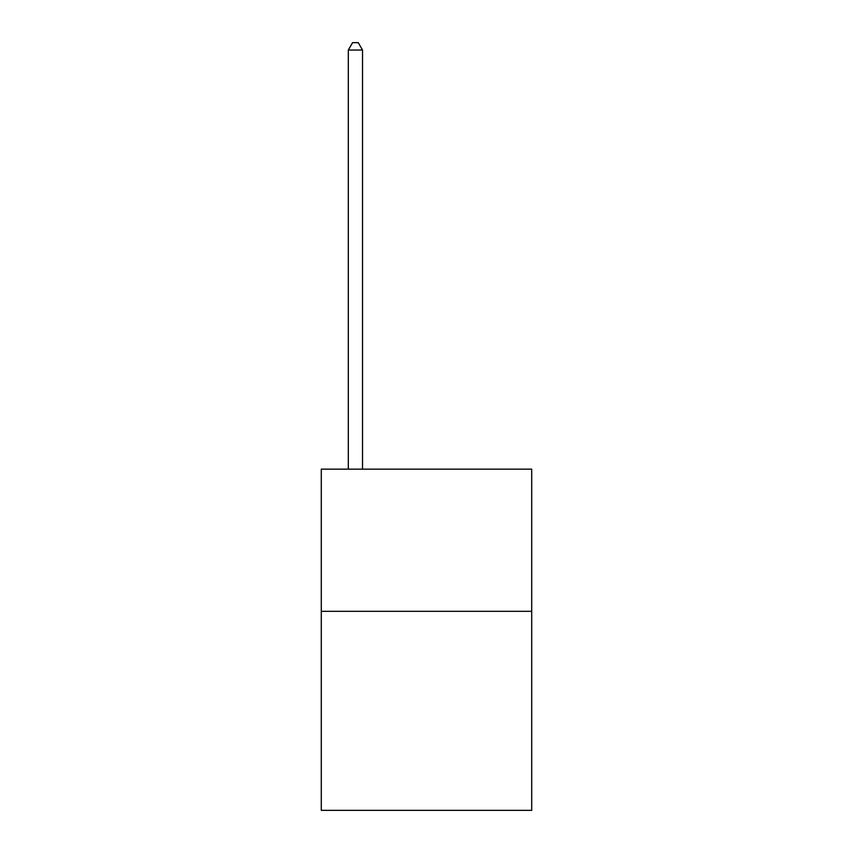 <?xml version="1.0" encoding="UTF-8"?>
<svg xmlns="http://www.w3.org/2000/svg" width="853" height="853" viewBox="0 0 853 853"><rect width="100%" height="100%" fill="white"/><g stroke="black" fill="none" stroke-linecap="round" stroke-linejoin="round"><path stroke-width="1.28" d="M531.707 611.313L531.707 810.35L321.293 810.35L321.293 469.15L531.707 469.15L531.707 611.313L321.293 611.313M362.525 469.15L362.525 50.039L348.312 50.039L348.312 469.15M348.312 50.039L352.577 42.65L358.26 42.65L362.525 50.039"/></g></svg>
